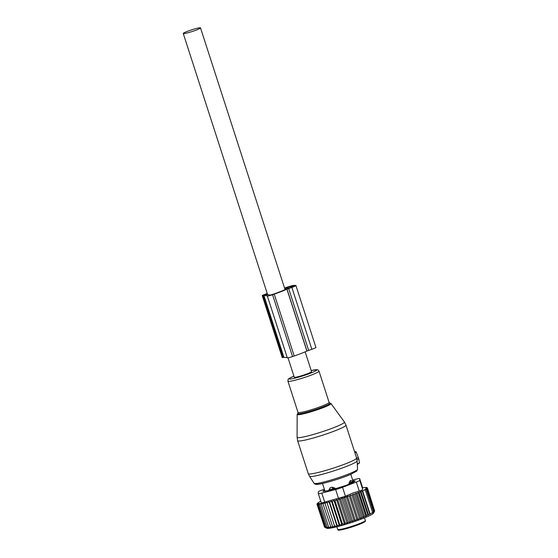 <?xml version="1.0" encoding="UTF-8"?>
<svg xmlns="http://www.w3.org/2000/svg" width="558" height="558" viewBox="0 0 558 558"><rect width="100%" height="100%" fill="white"/><g stroke="black" fill="none" stroke-linecap="round" stroke-linejoin="round"><path stroke-width="0.84" d="M355.369 451.61L354.574 451.736L355.927 451.645L356.332 452.343L354.937 452.859M357.308 464.521L359.478 462.98L358.773 458.899L356.332 452.343M358.11 457.846L356.332 458.146M288.026 357.859L294.268 377.201A9.074 0.872 -17.9 0 0 298.621 376.573A9.074 0.872 -17.9 0 0 307.353 373.769A9.074 0.872 -17.9 0 0 311.538 371.621L305.149 351.847M187.6 32.852A9.074 0.872 -17.9 0 0 196.339 30.048A9.074 0.872 -17.9 0 0 200.517 27.9A9.074 0.872 -17.9 0 0 196.165 28.528A9.074 0.872 -17.9 0 0 187.432 31.332A9.074 0.872 -17.9 0 0 183.254 33.48A9.074 0.872 -17.9 0 0 187.6 32.852M350.975 480.431L350.954 480.431A2.902 2.818 -84.5 0 1 350.982 480.431L353.012 481.554L348.98 483.207L350.089 480.863L350.954 480.431M329.241 490.552L328.948 489.652L330.476 487.566L331.996 487.176A2.902 0.628 70.9 0 1 332.882 488.808L334.953 488.097L331.996 487.176M335.225 488.934L334.953 488.097M349.266 484.1L348.98 483.207M329.792 490.433L329.548 489.673L332.882 488.808L333.119 489.547M330.476 487.566A2.902 2.797 -87.6 0 0 329.548 489.673L328.948 489.652M374.62 510.947L367.366 487.804L365.385 487.601L366.655 487.573M349.301 496.181L356.681 519.045L355.418 520.977L347.425 496.229L349.301 496.181L350.264 495.239L358.25 519.958L359.415 518.068L361.026 518.828L361.982 517.113L363.593 517.664L364.346 516.199L365.936 516.492L366.494 515.32L368.001 515.348L368.385 514.518L369.808 514.267L372.605 512.474L372.381 512.969L373.539 511.916L373.156 512.746L374.223 511.421L373.665 512.593L374.641 511.002L374.076 512.098M324.77 527.24L326.786 528.259A24.678 2.365 162.1 0 0 362.407 518.668A24.678 2.365 -17.9 0 0 373.532 513.158L373.958 512.335M324.337 489.171L321.645 490.196A7.261 0.698 162.1 0 0 318.22 491.926L318.297 493.593A7.261 0.698 162.1 0 0 318.297 493.607L321.206 502.612L318.297 493.607A7.261 0.698 162.1 0 0 321.778 493.105L335.637 489.512A7.261 0.698 162.1 0 0 342.542 487.301L356.325 482.042A7.261 0.698 -17.9 0 0 359.75 480.312L359.673 478.652L362.581 487.636L366.613 487.441M367.366 487.804L366.027 488.117L367.255 488.138L374.641 511.002M367.255 488.138L365.888 488.529L366.843 488.557L374.223 511.421M366.843 488.557L365.497 489.024L366.16 489.052L373.539 511.916M366.16 489.052L364.827 489.596L365.218 489.61L372.605 512.474M365.218 489.61L362.644 490.907L370.031 513.772M369.808 514.267L362.261 490.894L360.998 491.654L368.385 514.518M368.001 515.348L360.342 491.633L359.115 492.463L366.494 515.32M365.936 516.492L358.159 492.435L356.96 493.335L364.346 516.199M363.593 517.664L355.732 493.314L354.595 494.249L361.982 517.113M320.738 501.154L318.144 502.786M326.883 502.284L334.877 527.031L326.883 502.284L324.972 503.358L324.889 502.723L322.963 503.776L323.11 503.072L321.206 504.09L321.589 503.323L319.734 504.299L320.341 503.462L318.548 504.397L319.378 503.504L317.683 504.383L318.653 503.435L316.93 504.02L318.137 502.772M329.087 501.754L329.639 502.228L337.025 525.085L337.081 526.501L329.087 501.754L327.204 502.835M331.459 501.133L332.24 501.53L339.627 524.394L339.452 525.88L331.459 501.133L329.639 502.228M333.97 500.442L334.974 500.763L342.361 523.627L341.963 525.19L333.97 500.442L332.24 501.53M336.593 499.689L337.799 499.926L345.186 522.79L344.586 524.436L336.593 499.689L334.974 500.763M339.278 498.88L340.687 499.04L348.066 521.904L347.271 523.627L339.278 498.88L337.799 499.926M342.005 498.022L343.589 498.113L350.975 520.977L349.999 522.769L342.005 498.022L340.687 499.04M344.732 497.136L346.469 497.157L353.856 520.021L352.726 521.883L344.732 497.136L343.589 498.113M347.425 496.229L346.469 497.157M350.264 495.239L352.028 495.204L359.415 518.068M361.026 518.828L353.088 494.249L352.028 495.204M353.088 494.249L354.595 494.249M356.325 482.042L359.226 491.033L352.635 493.105L345.451 496.292L324.679 502.095C322.531 502.891 321.373 503.051 321.199 502.577M316.93 504.02L324.477 526.968M324.596 527.15L317.139 504.251M324.526 527.115L326.639 528.161L325.07 527.24L317.683 504.383M325.07 527.24L327.365 528.252L325.935 527.261L318.548 504.397M325.935 527.261L328.334 528.21L327.114 527.164L319.734 504.299M327.114 527.164L329.583 528.07L328.592 526.954L321.206 504.09M328.592 526.954L331.103 527.819L322.963 503.776M330.35 526.64L332.882 527.47L324.972 503.358M359.673 478.652A7.261 0.698 -17.9 0 0 359.673 478.631A7.261 0.698 -17.9 0 0 356.192 479.134L352.656 480.047M359.673 478.631L362.581 487.636L362.658 489.303C362.651 489.833 361.514 490.412 359.226 491.033M323.005 491.354L330.259 490.336L346.295 485.293L353.353 482.286L355.132 480.94L352.9 480.801M322.949 491.159L324.596 489.973M358.25 519.958L356.681 519.045M355.418 520.977L353.856 520.021M352.726 521.883L350.975 520.977M349.999 522.769L348.066 521.904M347.271 523.627L345.186 522.79M344.586 524.436L342.361 523.627M341.963 525.19L339.627 524.394M339.452 525.88L337.025 525.085M337.081 526.501L334.591 525.699M334.877 527.031L332.359 526.215M355.732 493.314L356.96 493.335M358.159 492.435L359.115 492.463M360.342 491.633L360.998 491.654M362.261 490.894L362.644 490.907M284.552 288.081L287.314 287.119A5.803 0.558 -17.9 0 1 294.101 285.354L295.74 285.466A5.803 0.558 -17.9 0 1 295.928 285.543A5.803 0.558 -17.9 0 1 291.862 287.426L287.007 289.177A3.655 0.349 -17.9 0 0 286.924 289.218A26.31 2.525 -17.9 0 1 274.229 294.143L272.562 294.722A4.352 0.418 -17.9 0 1 267.331 295.984A4.352 0.418 -17.9 0 1 267.421 295.845L263.941 295.524A4.827 0.46 -17.9 0 0 263.125 295.614L263.111 295.614A4.352 0.418 -17.9 0 1 262.232 295.642A4.352 0.418 -17.9 0 1 265.28 294.226L266.947 293.647A26.31 2.525 -17.9 0 1 267.254 293.543M274.229 294.143L294.212 356.011A26.31 2.525 -17.9 0 0 306.907 351.087A3.655 0.349 -17.9 0 1 306.991 351.045L311.845 349.294A5.803 0.558 -17.9 0 0 315.912 347.411L295.928 285.543M269.807 295.231L273.594 294.094A23.771 2.281 -17.9 0 0 286.01 289.211L284.859 289.03M284.95 288.207L288.228 288.43L293.857 286.212L292.099 286.052L284.95 288.207M262.232 295.642L282.215 357.511A4.352 0.418 -17.9 0 0 283.094 357.49L263.111 295.614M287.237 357.615L283.924 357.392A4.827 0.46 -17.9 0 0 283.108 357.483L283.094 357.49M267.331 295.984L287.314 357.852A4.352 0.418 -17.9 0 0 292.545 356.59L272.562 294.722M294.212 356.011L292.545 356.59M269.814 295.231L269.786 295.147A4.597 0.439 -17.9 0 0 269.884 295.001A4.597 0.439 -17.9 0 0 269.73 294.945L266.278 294.715A7.366 0.704 -17.9 0 0 265.029 294.847L267.331 293.78M337.192 426.263A24.866 2.385 -17.9 0 0 344.398 422.001L345.967 425.091A25.403 2.434 -17.9 0 1 338.573 429.381A25.403 2.434 -17.9 0 1 312.675 438.183A25.403 2.434 -17.9 0 1 297.623 440.708L297.093 437.284A24.866 2.385 -17.9 0 0 311.497 434.982A24.866 2.385 -17.9 0 0 337.192 426.263M297.163 414.461L298.202 412.941L298.021 412.425A16.328 1.562 -17.9 0 0 307.702 410.807A16.328 1.562 -17.9 0 0 324.344 405.143A16.328 1.562 -17.9 0 0 329.101 402.388L329.255 402.911L330.985 403.539A17.779 1.702 162.1 0 1 325.837 406.587A17.779 1.702 162.1 0 1 307.465 412.815A17.779 1.702 162.1 0 1 297.163 414.461L297.093 437.284M297.951 413.129A17.082 1.639 -17.9 0 0 306.021 412.404A17.082 1.639 -17.9 0 0 325.161 406.022A17.082 1.639 -17.9 0 0 329.569 402.918M297.623 440.708L308.267 473.665A25.403 2.434 -17.9 0 0 323.319 471.14A25.403 2.434 -17.9 0 0 349.217 462.338A25.403 2.434 -17.9 0 0 356.611 458.048L345.967 425.091M308.267 473.665L309.509 476.274A25.033 2.399 -17.9 0 0 324.603 473.651A25.033 2.399 -17.9 0 0 349.831 465.058A25.033 2.399 -17.9 0 0 357.134 460.894L357.545 469.285L356.771 471.085L350.291 474.558C340.757 478.701 321.827 484.198 317.767 484.316C316.1 484.609 314.872 484.281 314.084 483.326A22.843 2.19 -17.9 0 0 327.86 480.933A22.843 2.19 -17.9 0 0 350.884 473.086A22.843 2.19 -17.9 0 0 357.545 469.285M314.252 373.895A16.328 1.562 -17.9 0 0 319.009 371.14L318.213 370.094L316.972 369.682L311.197 370.582A14.487 1.388 -17.9 0 1 312.473 372.402A14.487 1.388 -17.9 0 1 292.971 378.596A14.487 1.388 -17.9 0 1 293.341 376.42A14.487 1.388 -17.9 0 1 293.94 376.169L293.187 376.469C286.798 379.705 288.402 378.505 287.928 381.177A16.328 1.562 -17.9 0 0 297.602 379.552A16.328 1.562 -17.9 0 0 314.252 373.895M316.421 483.493A21.092 2.023 -17.9 0 0 326.807 482.412A21.092 2.023 -17.9 0 0 350.138 474.6M359.478 462.98L357.287 464.026M358.773 458.899L357.015 459.736M358.285 457.86L356.632 458.118M355.927 451.645L354.609 451.854M338.762 529.605A13.79 1.318 -17.9 0 0 351.498 527.115A13.79 1.318 -17.9 0 0 364.876 521.43M337.716 529.423A14.515 1.388 -17.9 0 0 351.268 526.508A14.515 1.388 -17.9 0 0 365.344 520.502C365.978 520.914 365.162 521.695 362.902 522.825L351.505 527.122C333.538 532.22 339.25 529.43 337.716 529.423L336.865 526.773M351.275 483.242L351.031 482.489A2.902 0.725 -109.3 0 0 350.089 480.863M342.542 487.301L345.451 496.292M321.778 493.105L324.679 502.095M335.637 489.512L338.539 498.503M359.75 480.312L362.658 489.303M353.695 482.042L353.284 480.773M311.845 349.294L291.862 287.426M308.658 350.403L288.674 288.535M306.991 351.045L287.007 289.177M288.27 288.423L287.858 287.154M292.399 286.986L292.099 286.052M263.125 295.614L283.108 357.483M283.924 357.392L263.941 295.524M306.907 351.087L286.924 289.218M266.061 294.708L265.922 294.268M330.985 403.539L344.398 422.001M329.101 402.388L319.009 371.14M314.084 483.326L309.509 476.274M298.021 412.425L287.928 381.177M356.611 458.048L357.134 460.894M285.061 289.651L200.517 27.9M267.659 294.805L183.254 33.48M325.07 491.438L322.496 483.479M353.374 482.265L350.815 474.335M365.344 520.502L364.486 517.852M353.27 482.342L353.019 481.561"/></g></svg>
